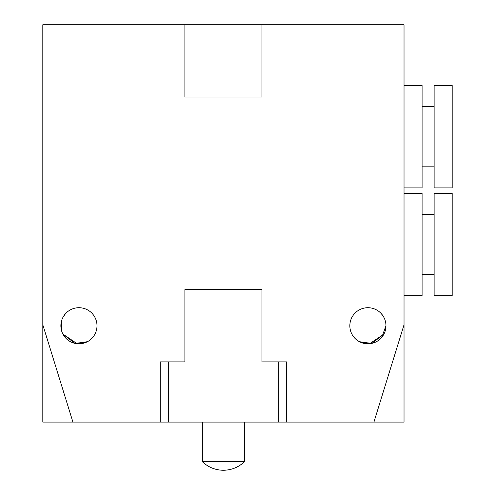 <?xml version="1.0" encoding="UTF-8"?>
<svg xmlns="http://www.w3.org/2000/svg" width="495" height="495" viewBox="0 0 495 495"><rect width="100%" height="100%" fill="white"/><g stroke="black" fill="none" stroke-linecap="round" stroke-linejoin="round"><path stroke-width="0.74" d="M383.916 317.406L381.367 313.725L383.916 317.406M385.413 330.208L385.964 325.784A18.061 18.061 0 0 1 358.875 341.408A18.061 18.061 0 0 1 358.875 310.124A18.061 18.061 0 0 1 385.964 325.766L381.812 337.287L383.928 334.1L369.647 343.74L359.178 341.575M362.111 342.868L359.921 341.965L371.887 343.375L383.928 334.1M61.43 330.208L60.873 325.766L61.43 321.317L61.43 330.208L60.873 325.766L61.43 321.317L60.904 324.72M86.916 341.965L74.949 343.375L62.915 334.1L77.189 343.74L87.665 341.575M62.915 317.425L65.47 313.725L62.915 317.425M84.725 342.868L83.667 343.19M65.012 337.274L62.915 334.1M244.493 422.087L244.493 461.643L202.35 461.643A30.102 30.102 0 0 0 244.493 461.643C238.59 467.268 231.567 470.132 223.418 470.25M404.025 422.087L373.923 422.087L404.025 324.8L404.025 422.087M286.63 422.087L160.207 422.087L160.207 361.882L184.889 361.882L184.889 289.643L261.948 289.643L261.948 361.882L286.63 361.882L286.63 422.087L373.923 422.087M72.913 422.087L42.811 422.087L42.811 324.8L72.913 422.087L160.207 422.087M184.889 96.995L261.948 96.995L184.889 96.995L184.889 24.75L42.811 24.75L42.811 324.8M404.025 295.663L422.087 295.663L422.087 193.316L404.025 193.316M422.087 274.589L434.127 274.589M434.127 193.316L434.127 295.663L452.189 295.663L452.189 193.316L434.127 193.316M404.025 85.555L422.087 85.555L422.087 187.902L404.025 187.902M422.087 106.623L434.127 106.623M434.127 85.555L434.127 187.902L452.189 187.902L452.189 85.555L434.127 85.555M184.889 289.643L261.948 289.643M278.32 361.882L278.32 422.087M168.517 422.087L168.517 361.882M96.995 325.766A18.061 18.061 0 0 1 69.9 341.408A18.061 18.061 0 0 1 69.9 310.124A18.061 18.061 0 0 1 96.995 325.766M404.025 324.8L404.025 24.75L261.948 24.75L261.948 96.995M184.889 24.75L261.948 24.75M202.35 422.087L202.35 461.643M422.087 214.391L434.127 214.391M422.087 166.827L434.127 166.827"/></g></svg>
